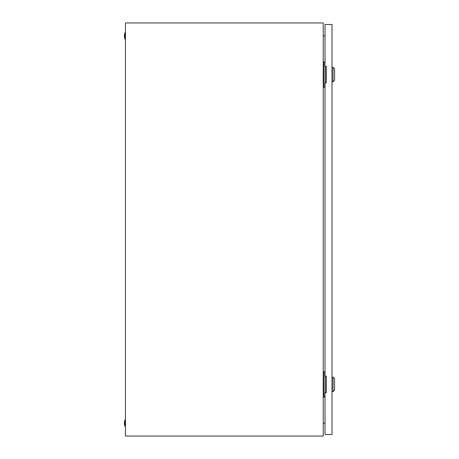 <?xml version="1.0" encoding="UTF-8"?>
<svg xmlns="http://www.w3.org/2000/svg" width="459" height="459" viewBox="0 0 459 459"><rect width="100%" height="100%" fill="white"/><g stroke="black" fill="none" stroke-linecap="round" stroke-linejoin="round"><path stroke-width="0.69" d="M323.222 22.95L125.45 22.95L125.45 436.05L323.222 436.05L323.222 22.95M323.222 36.009L325.029 35.687M325.029 423.313L323.222 422.991M124.934 426.239A9.553 9.553 0 0 1 124.934 420.042L124.934 426.239L125.45 426.239M124.934 420.042L125.45 420.042M124.934 38.958A9.553 9.553 0 0 1 124.934 32.761L124.934 38.958L125.45 38.958M124.934 32.761L125.45 32.761M325.374 82.85L325.374 66.325M325.029 61.936L323.222 61.936M325.029 87.239L323.997 87.239L323.997 61.936M323.997 87.239L323.222 87.239M325.374 392.674L325.374 376.151M325.029 371.761L323.222 371.761M325.029 397.064L323.997 397.064L323.997 371.761M323.997 397.064L323.222 397.064M333.033 67.358L334.582 68.907L334.582 80.268L333.033 81.817L333.033 67.358L332 67.358M333.033 377.183L334.582 378.732L334.582 390.093L333.033 391.642L333.033 377.183L332 377.183M325.029 82.85L325.029 376.151L326.32 376.151L326.32 392.674L325.029 392.674L325.029 434.501L332 434.501L332 24.499L325.029 24.499L325.029 66.325L326.32 66.325L326.32 82.85L325.029 82.85M333.033 81.817L332 81.817M333.033 391.642L332 391.642"/></g></svg>
